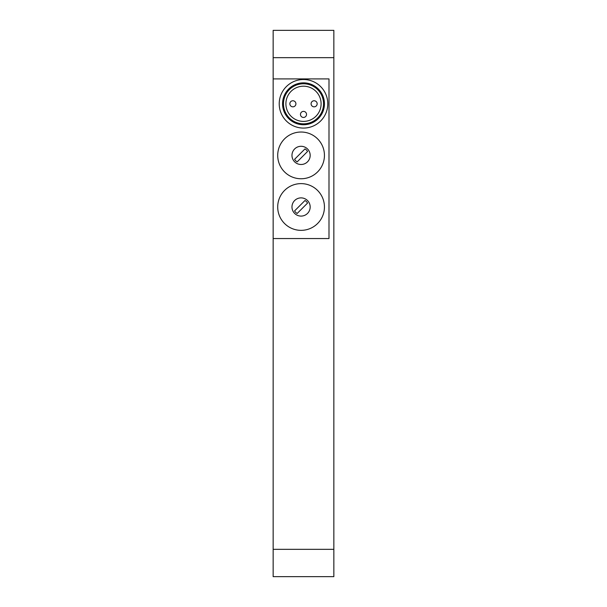 <?xml version="1.0" encoding="UTF-8"?>
<svg xmlns="http://www.w3.org/2000/svg" width="607" height="607" viewBox="0 0 607 607"><rect width="100%" height="100%" fill="white"/><g stroke="black" fill="none" stroke-linecap="round" stroke-linejoin="round"><path stroke-width="0.91" d="M273.15 57.665L273.15 30.35L333.85 30.35L333.85 576.65L273.15 576.65L273.15 238.551L328.994 238.551L328.994 78.91L273.15 78.91L273.15 57.665L333.85 57.665M273.15 78.91L273.15 238.551M324.442 155.392A23.37 23.37 0 0 1 289.387 175.628A23.37 23.37 0 0 1 289.387 135.156A23.37 23.37 0 0 1 324.442 155.392M324.442 206.987A23.37 23.37 0 0 1 289.387 227.223A23.37 23.37 0 0 1 289.387 186.751A23.37 23.37 0 0 1 324.442 206.987M310.177 155.392A9.105 9.105 0 0 1 296.52 163.275A9.105 9.105 0 0 1 296.52 147.509A9.105 9.105 0 0 1 310.177 155.392M310.177 206.987A9.105 9.105 0 0 1 296.52 214.87A9.105 9.105 0 0 1 296.52 199.104A9.105 9.105 0 0 1 310.177 206.987M294.577 159.315L304.995 148.897A7.588 7.588 0 0 1 307.567 151.469L297.149 161.887A7.588 7.588 0 0 1 294.577 159.315M294.577 210.91L304.995 200.492A7.588 7.588 0 0 1 307.567 203.064L297.149 213.482A7.588 7.588 0 0 1 294.577 210.91M327.78 103.797A24.28 24.28 0 0 1 303.5 128.077A24.28 24.28 0 0 1 279.22 103.797A24.28 24.28 0 0 1 303.5 79.517A24.28 24.28 0 0 1 327.78 103.797M324.442 103.797A20.942 20.942 0 0 1 293.029 121.931A20.942 20.942 0 0 1 293.029 85.663A20.942 20.942 0 0 1 324.442 103.797M323.531 103.797A20.031 20.031 0 0 1 293.485 121.142A20.031 20.031 0 0 1 293.485 86.452A20.031 20.031 0 0 1 323.531 103.797M321.103 103.797A17.603 17.603 0 0 0 294.699 88.554A17.603 17.603 0 0 0 294.699 119.04A17.603 17.603 0 0 0 321.103 103.797M317.158 103.797A3.035 3.035 0 0 1 314.123 106.832A3.035 3.035 0 0 1 311.088 103.797A3.035 3.035 0 0 1 314.123 100.762A3.035 3.035 0 0 1 317.158 103.797A3.035 3.035 0 0 1 314.123 106.832A3.035 3.035 0 0 1 311.088 103.797A3.035 3.035 0 0 1 314.123 100.762A3.035 3.035 0 0 1 317.158 103.797M303.5 111.385A3.035 3.035 0 0 1 306.535 114.42A3.035 3.035 0 0 1 303.5 117.455A3.035 3.035 0 0 1 300.465 114.42A3.035 3.035 0 0 1 303.5 111.385A3.035 3.035 0 0 1 306.535 114.42A3.035 3.035 0 0 1 303.5 117.455A3.035 3.035 0 0 1 300.465 114.42A3.035 3.035 0 0 1 303.5 111.385M295.913 103.797A3.035 3.035 0 0 1 292.877 106.832A3.035 3.035 0 0 1 289.843 103.797A3.035 3.035 0 0 1 292.877 100.762A3.035 3.035 0 0 1 295.913 103.797A3.035 3.035 0 0 1 292.877 106.832A3.035 3.035 0 0 1 289.843 103.797A3.035 3.035 0 0 1 292.877 100.762A3.035 3.035 0 0 1 295.913 103.797M333.85 549.335L273.15 549.335"/></g></svg>
